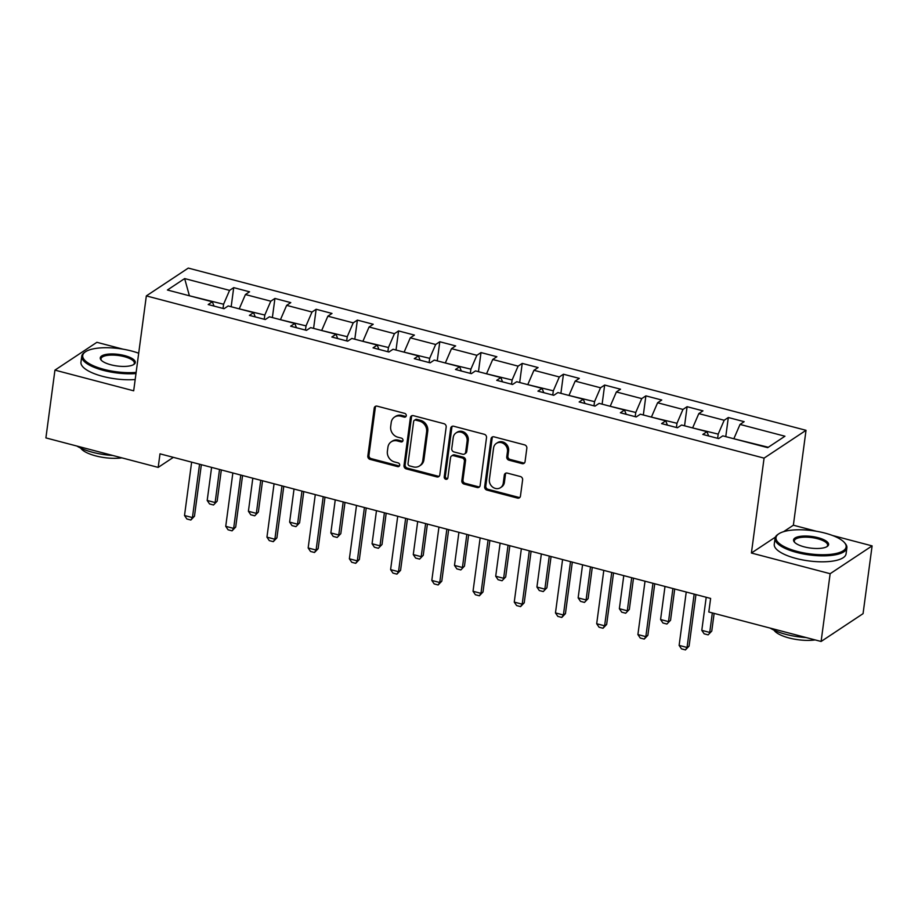 <?xml version="1.0" encoding="UTF-8"?>
<svg xmlns="http://www.w3.org/2000/svg" width="918" height="918" viewBox="0 0 918 918"><rect width="100%" height="100%" fill="white"/><g stroke="black" fill="none" stroke-linecap="round" stroke-linejoin="round"><path stroke-width="1.38" d="M406.284 415.728A1.997 1.756 -123.5 0 0 404.723 413.387L377.16 406.158A2.846 2.513 -123.5 0 0 374.223 408.131L367.831 456.039A2.846 2.513 -123.5 0 0 370.069 459.379L397.62 466.608A1.997 1.756 -123.5 0 0 399.686 465.231A1.997 1.756 -123.5 0 0 398.114 462.89L394.545 461.949A9.1 8.032 -123.5 0 1 387.385 451.254L387.924 447.261A9.1 8.032 -123.5 0 1 391.194 441.856A9.1 8.032 -123.5 0 1 397.356 440.927L400.925 441.868A1.997 1.756 -123.5 0 0 402.991 440.479A1.997 1.756 -123.5 0 0 401.418 438.138L397.85 437.197A9.1 8.032 -123.5 0 1 390.689 426.503L391.217 422.509A9.1 8.032 -123.5 0 1 394.488 417.105A9.1 8.032 -123.5 0 1 400.661 416.175L404.218 417.116A1.997 1.756 -123.5 0 0 406.284 415.728M522.101 463.636A2.846 2.513 -123.5 0 0 525.05 461.651L526.84 448.214A2.846 2.513 -123.5 0 0 524.603 444.874L493.999 436.83A2.846 2.513 -123.5 0 0 491.05 438.815L484.658 486.712A2.846 2.513 -123.5 0 0 486.896 490.063L517.5 498.095A2.846 2.513 -123.5 0 0 520.449 496.11L522.617 479.884A2.846 2.513 -123.5 0 0 520.38 476.534L507.275 473.103A2.846 2.513 -123.5 0 0 504.326 475.076L503.259 483.132A7.608 6.713 -123.5 0 1 500.528 487.653A7.608 6.713 -123.5 0 1 492.771 487.171A7.608 6.713 -123.5 0 1 489.386 479.483L493.586 447.95A7.608 6.713 -123.5 0 1 496.328 443.428A7.608 6.713 -123.5 0 1 504.074 443.899A7.608 6.713 -123.5 0 1 507.47 451.599L506.759 456.854A2.846 2.513 -123.5 0 0 509.008 460.193L522.101 463.636L523.237 462.879A2.846 2.513 -123.5 0 0 524.534 462.879M775.4 537.122L751.406 553.026L830.147 573.704L821.105 641.475L863.058 613.66L872.1 545.889L832.5 535.481M751.406 553.026L764.074 458.128L146.341 295.906L188.293 268.09L806.027 430.312L764.074 458.128M123.15 349.207L96.895 342.311L54.942 370.126L133.684 390.804L146.341 295.906M54.942 370.126L45.9 437.909L158.194 467.4L173.353 457.348M821.105 641.475L708.811 611.996L710.624 598.433L159.996 453.836L158.194 467.4M446.182 427.031A2.846 2.513 -123.5 0 0 443.945 423.691L413.341 415.647A2.846 2.513 -123.5 0 0 410.392 417.633L404 465.541A2.846 2.513 -123.5 0 0 406.238 468.88L436.842 476.912A2.846 2.513 -123.5 0 0 439.791 474.939L446.182 427.031M453.676 426.239L484.279 434.283A2.846 2.513 -123.5 0 1 486.517 437.622L480.125 485.53A2.846 2.513 -123.5 0 1 477.176 487.504L464.072 484.061A2.846 2.513 -123.5 0 1 461.834 480.722L464.428 461.295A2.846 2.513 -123.5 0 0 462.19 457.956L453.503 455.672A2.846 2.513 -123.5 0 0 450.554 457.657L447.858 477.876A1.997 1.756 -123.5 0 1 444.22 476.924L450.727 428.224A2.846 2.513 -123.5 0 1 453.676 426.239M728.318 417.518L724.176 420.26L698.816 413.605L702.947 410.851L687.1 406.697L682.958 409.439L657.598 402.772L661.74 400.03L645.882 395.865L641.739 398.607L616.38 391.952L620.522 389.209L604.664 385.044L600.521 387.786L575.161 381.131L579.304 378.388L563.445 374.223L559.314 376.965L533.943 370.298L538.086 367.556L522.227 363.402L518.096 366.144L492.725 359.477L496.868 356.735L481.009 352.569L476.878 355.312L451.507 348.656L455.649 345.914L439.791 341.748L435.66 344.491L410.289 337.835L414.431 335.093L398.573 330.928L394.442 333.67L369.07 327.003L373.213 324.261L357.366 320.107L353.223 322.849L327.852 316.182L331.995 313.44L316.148 309.274L312.005 312.017L286.646 305.361L290.776 302.619L274.93 298.453L270.787 301.196L245.427 294.54L249.558 291.798L233.711 287.632L229.569 290.375L184.656 278.579L167.42 290.008L212.333 301.804L208.202 304.546L224.049 308.712L228.192 305.958L253.552 312.625L249.409 315.367L265.268 319.533L269.41 316.79L294.77 323.446L290.627 326.188L306.486 330.354L310.628 327.611L335.988 334.267L331.846 337.021L347.704 341.175L351.835 338.432L377.206 345.099L373.064 347.842L388.922 352.007L393.053 349.265L418.424 355.92L414.282 358.663L430.14 362.828L434.271 360.086L459.643 366.741L455.5 369.484L471.359 373.649L475.49 370.906L500.861 377.573L496.718 380.316L512.577 384.47L516.708 381.727L542.079 388.394L537.937 391.137L553.784 395.302L557.926 392.56L583.297 399.215L579.155 401.958L595.002 406.123L599.144 403.381L624.504 410.036L620.373 412.779L636.22 416.944L640.362 414.202L665.722 420.869L661.591 423.611L677.438 427.765L681.581 425.023L706.94 431.689L702.809 434.432L718.656 438.597L722.799 435.855L767.712 447.651L784.947 436.222L740.034 424.426L744.165 421.683L728.318 417.518L725.771 436.635M692.769 427.96L718.197 434.111L717.635 438.322M718.197 434.111L724.176 420.26M692.826 427.455L698.816 413.605M706.94 431.689L708.627 435.958M651.55 417.139L676.979 423.29L676.417 427.501M676.979 423.29L682.958 409.439M651.619 416.623L657.598 402.772M665.722 420.869L667.409 425.137M610.332 406.318L635.761 412.469L635.199 416.68M635.761 412.469L641.739 398.607M610.401 405.802L616.38 391.952M624.504 410.036L626.191 414.316M569.114 395.497L594.543 401.636L593.98 405.859M594.543 401.636L600.521 387.786M569.183 394.981L575.161 381.131M583.297 399.215L584.973 403.484M527.896 384.665L553.324 390.816L552.762 395.027M553.324 390.816L559.314 376.965M527.965 384.16L533.943 370.298M542.079 388.394L543.754 392.663M486.678 373.844L512.106 379.995L511.544 384.206M512.106 379.995L518.096 366.144M486.747 373.328L492.725 359.477M500.861 377.573L502.536 381.842M445.459 363.023L470.888 369.174L470.326 373.385M470.888 369.174L476.878 355.312M445.528 362.507L451.507 348.656M459.643 366.741L461.318 371.021M404.241 352.191L429.67 358.341L429.108 362.553M429.67 358.341L435.66 344.491M404.31 351.686L410.289 337.835M418.424 355.92L420.111 360.189M363.023 341.37L388.452 347.52L387.889 351.732M388.452 347.52L394.442 333.67M363.092 340.865L369.07 327.003M377.206 345.099L378.893 349.368M321.805 330.549L347.245 336.699L346.683 340.911M347.245 336.699L353.223 322.849M321.874 330.032L327.852 316.182M335.988 334.267L337.675 338.547M280.587 319.728L306.027 325.879L305.464 330.09M306.027 325.879L312.005 312.017M280.656 319.212L286.646 305.361M294.77 323.446L296.457 327.726M239.368 308.896L264.809 315.046L264.246 319.257M264.809 315.046L270.787 301.196M239.437 308.391L245.427 294.54M253.552 312.625L255.238 316.894M189.177 295.722L223.59 304.225L223.028 308.437M223.59 304.225L229.569 290.375M188.672 295.585L189.246 295.206L184.656 278.579M212.333 301.804L214.02 306.073M830.147 573.704L872.1 545.889M816.446 531.27L793.37 525.211L806.027 430.312M768.286 447.261L733.975 438.793M734.044 438.276L740.034 424.426M231.164 306.738L233.711 287.632M272.371 317.571L274.93 298.453M313.589 328.392L316.148 309.274M354.807 339.212L357.366 320.107M396.025 350.033L398.573 330.928M437.243 360.866L439.791 341.748M478.462 371.687L481.009 352.569M519.68 382.508L522.227 363.402M560.898 393.34L563.445 374.223M602.116 404.161L604.664 385.044M643.334 414.982L645.882 395.865M684.553 425.803L687.1 406.697M793.37 525.211L783.593 531.683M406.054 416.405A1.997 1.756 -123.5 0 1 405.354 416.359L401.797 415.429A9.1 8.032 -123.5 0 0 395.624 416.359L394.488 417.105M391.194 441.856L392.319 441.11A9.1 8.032 -123.5 0 1 398.492 440.181L402.061 441.11A1.997 1.756 -123.5 0 0 402.75 441.156M375.864 406.158A2.846 2.513 -123.5 0 0 375.347 407.385L368.956 455.282A2.846 2.513 -123.5 0 0 371.193 458.621L398.756 465.862A1.997 1.756 -123.5 0 0 399.445 465.908M412.044 415.659A2.846 2.513 -123.5 0 0 411.528 416.887L405.136 464.783A2.846 2.513 -123.5 0 0 407.374 468.123L437.978 476.167A2.846 2.513 -123.5 0 0 439.274 476.155M415.705 420.123A1.997 1.756 -123.5 0 0 413.639 421.511L408.028 463.567A1.997 1.756 -123.5 0 0 409.589 465.896L413.352 466.883A9.1 8.032 -123.5 0 0 419.515 465.954A9.1 8.032 -123.5 0 0 422.785 460.549L426.618 431.816A9.1 8.032 -123.5 0 0 419.457 421.11L415.705 420.123L416.829 419.377A1.997 1.756 -123.5 0 0 415.487 419.583L414.351 420.329M419.515 465.954L420.651 465.208A9.1 8.032 -123.5 0 0 423.921 459.803L422.785 460.549M416.829 419.377L420.593 420.364A9.1 8.032 -123.5 0 1 427.754 431.058L423.921 459.803M451.576 455.959L452.712 455.213A2.846 2.513 -123.5 0 1 454.639 454.915L463.326 457.198A2.846 2.513 -123.5 0 1 465.564 460.549L462.97 479.976A2.846 2.513 -123.5 0 0 465.208 483.316L478.312 486.758A2.846 2.513 -123.5 0 0 479.609 486.747M452.367 426.25A2.846 2.513 -123.5 0 0 451.863 427.467L445.356 476.178A1.997 1.756 -123.5 0 0 447.617 478.553M467.124 441.133A7.608 6.713 -123.5 0 0 463.728 433.445A7.608 6.713 -123.5 0 0 455.982 432.975A7.608 6.713 -123.5 0 0 453.24 437.496L451.759 448.604A2.846 2.513 -123.5 0 0 453.997 451.943L462.683 454.226A2.846 2.513 -123.5 0 0 465.633 452.253L467.124 441.133L468.249 440.388A7.608 6.713 -123.5 0 0 464.864 432.699A7.608 6.713 -123.5 0 0 457.107 432.217L455.982 432.975M464.611 453.94L465.747 453.182A2.846 2.513 -123.5 0 0 466.769 451.495L465.633 452.253M468.249 440.388L466.769 451.495M496.328 443.428L497.453 442.683A7.608 6.713 -123.5 0 1 505.21 443.153A7.608 6.713 -123.5 0 1 508.595 450.841L507.895 456.097A2.846 2.513 -123.5 0 0 510.133 459.436L523.237 462.879M500.528 487.653L501.664 486.896A7.608 6.713 -123.5 0 0 504.395 482.375L503.259 483.132M505.979 473.103A2.846 2.513 -123.5 0 0 505.462 474.331L504.395 482.375M492.702 436.842A2.846 2.513 -123.5 0 0 492.186 438.058L485.794 485.966A2.846 2.513 -123.5 0 0 488.032 489.305L518.636 497.338A2.846 2.513 -123.5 0 0 519.932 497.338M211.599 467.388L207.193 500.459L215.122 502.548L219.528 469.477M217.153 501.194L213.515 504.98L217.153 501.194L221.33 469.947M213.515 504.98L209.556 503.948L207.193 500.459M199.562 464.233L192.436 517.58L194.478 516.226L190.841 520.024L186.87 518.98L184.518 515.503L191.632 462.144M201.352 464.703L194.478 516.226M184.518 515.503L192.436 517.58L190.841 520.024M138.698 353.235A35.354 11.67 7.6 0 0 131.607 351.02A35.354 11.67 7.6 0 0 85.489 351.766A35.354 11.67 7.6 0 0 103.941 369.369A35.354 11.67 7.6 0 0 136.139 372.398M135.979 373.557A36.227 11.957 -172.4 0 1 103.493 370.402A36.227 11.957 -172.4 0 1 81.759 356.218A36.227 11.957 -172.4 0 1 84.582 352.374L85.489 351.766M124.699 355.61A17.671 5.841 -172.4 0 1 133.925 364.412A17.671 5.841 -172.4 0 1 110.86 364.779A17.671 5.841 -172.4 0 1 101.095 360.028A17.671 5.841 -172.4 0 1 105.96 354.451A17.671 5.841 -172.4 0 1 124.699 355.61M133.431 364.71A16.811 5.554 7.6 0 0 134.326 363.23A16.811 5.554 7.6 0 0 124.251 356.643A16.811 5.554 7.6 0 0 101.014 358.789A16.811 5.554 7.6 0 0 101.496 360.441M112.868 455.489A36.227 11.957 -172.4 0 1 92.569 452.287A36.227 11.957 -172.4 0 1 76.86 446.033M121.853 457.852A26.083 8.618 -172.4 0 1 95.713 455.89A26.083 8.618 -172.4 0 1 80.715 448.11M135.187 379.524A36.227 11.957 -172.4 0 1 102.701 376.369A36.227 11.957 -172.4 0 1 80.968 362.185L81.759 356.218M824.903 533.083A35.354 11.67 7.6 0 0 778.785 533.828A35.354 11.67 7.6 0 0 797.237 551.431A35.354 11.67 7.6 0 0 834.714 553.761A35.354 11.67 7.6 0 0 844.445 542.595A35.354 11.67 7.6 0 0 824.903 533.083M844.445 542.595L845.157 543.41A36.227 11.957 -172.4 0 1 846.866 547.862A36.227 11.957 -172.4 0 1 796.79 552.464A36.227 11.957 -172.4 0 1 775.056 538.281A36.227 11.957 -172.4 0 1 777.879 534.437L778.785 533.828M817.995 537.673A17.671 5.841 -172.4 0 1 827.221 546.474A17.671 5.841 -172.4 0 1 804.157 546.841A17.671 5.841 -172.4 0 1 794.391 542.09A17.671 5.841 -172.4 0 1 799.257 536.514A17.671 5.841 -172.4 0 1 817.995 537.673M826.728 546.772A16.811 5.554 7.6 0 0 827.623 545.292A16.811 5.554 7.6 0 0 817.548 538.717A16.811 5.554 7.6 0 0 794.311 540.851A16.811 5.554 7.6 0 0 794.793 542.515M806.165 637.562A36.227 11.957 -172.4 0 1 785.865 634.349A36.227 11.957 -172.4 0 1 770.156 628.096M815.15 639.915A26.083 8.618 -172.4 0 1 789.01 637.953A26.083 8.618 -172.4 0 1 774.012 630.173M846.866 547.862L846.075 553.829A36.227 11.957 -172.4 0 1 795.998 558.431A36.227 11.957 -172.4 0 1 774.264 544.248L775.056 538.281M833.992 632.938A36.227 11.957 -172.4 0 1 831.972 634.269M252.817 478.221L248.411 511.28L256.34 513.369L260.746 480.298M258.371 512.014L254.734 515.813L258.371 512.014L262.548 480.768M254.734 515.813L250.775 514.769L248.411 511.28M294.035 489.042L289.629 522.112L297.547 524.189L301.965 491.119M299.589 522.835L295.952 526.634L299.589 522.835L303.766 491.589M295.952 526.634L291.993 525.589L289.629 522.112M240.78 475.054L233.654 528.401L235.696 527.047L232.059 530.845L228.089 529.801L225.736 526.324L232.851 472.965M242.57 475.524L235.696 527.047M225.736 526.324L233.654 528.401L232.059 530.845M281.998 485.874L274.872 539.222L276.915 537.868L273.277 541.666L269.307 540.622L266.943 537.145L274.069 483.797M283.788 486.345L276.915 537.868M266.943 537.145L274.872 539.222L273.277 541.666M335.254 499.862L330.847 532.933L338.765 535.01L343.183 501.939M340.808 533.656L337.17 537.455L340.808 533.656L344.984 502.421M337.17 537.455L333.2 536.41L330.847 532.933M376.472 510.683L372.065 543.754L379.983 545.843L384.401 512.772M382.026 544.489L378.388 548.275L382.026 544.489L386.191 513.242M378.388 548.275L374.418 547.243L372.065 543.754M417.69 521.516L413.272 554.587L421.201 556.664L425.619 523.593M423.244 555.31L419.606 559.108L423.244 555.31L427.409 524.063M419.606 559.108L415.636 558.064L413.272 554.587M323.216 496.695L316.09 550.054L318.133 548.7L314.495 552.487L310.525 551.454L308.161 547.966L315.287 494.618M325.006 497.177L318.133 548.7M308.161 547.966L316.09 550.054L314.495 552.487M364.423 507.528L357.309 560.875L359.351 559.521L355.714 563.319L351.743 562.275L349.379 558.798L356.505 505.439M366.225 507.998L359.351 559.521M349.379 558.798L357.309 560.875L355.714 563.319M405.641 518.349L398.527 571.696L400.569 570.342L396.92 574.14L392.961 573.096L390.598 569.619L397.724 516.272M407.443 518.819L400.569 570.342M390.598 569.619L398.527 571.696L396.92 574.14M446.859 529.17L439.745 582.517L441.787 581.174L438.138 584.961L434.18 583.917L431.816 580.44L438.942 527.093M448.661 529.64L441.787 581.174M431.816 580.44L439.745 582.517L438.138 584.961M488.078 539.991L480.963 593.349L483.006 591.995L479.357 595.782L475.398 594.749L473.034 591.261L480.148 537.914M489.879 540.472L483.006 591.995M473.034 591.261L480.963 593.349L479.357 595.782M529.296 550.823L522.181 604.17L524.224 602.816L520.575 606.614L516.616 605.57L514.252 602.093L521.367 548.735M531.097 551.293L524.224 602.816M514.252 602.093L522.181 604.17L520.575 606.614M570.514 561.644L563.4 614.991L565.442 613.637L561.793 617.435L557.834 616.391L555.47 612.914L562.585 559.567M572.316 562.114L565.442 613.637M555.47 612.914L563.4 614.991L561.793 617.435M611.732 572.465L604.618 625.824L606.649 624.47L603.011 628.256L599.052 627.212L596.689 623.735L603.803 570.388M613.534 572.935L606.649 624.47M596.689 623.735L604.618 625.824L603.011 628.256M652.95 583.286L645.836 636.644L647.867 635.29L644.229 639.077L640.271 638.044L637.907 634.556L645.021 581.209M654.752 583.768L647.867 635.29M637.907 634.556L645.836 636.644L644.229 639.077M458.908 532.337L454.49 565.408L462.42 567.485L466.837 534.414M464.462 566.131L460.825 569.929L464.462 566.131L468.628 534.884M460.825 569.929L456.854 568.885L454.49 565.408M500.126 543.158L495.709 576.229L503.638 578.306L508.056 545.235M505.68 576.963L502.043 580.75L505.68 576.963L509.846 545.717M502.043 580.75L498.072 579.706L495.709 576.229M541.345 553.979L536.927 587.05L544.856 589.138L549.274 556.067M546.899 587.784L543.249 591.571L546.899 587.784L551.064 556.538M543.249 591.571L539.291 590.538L536.927 587.05M582.563 564.811L578.145 597.882L586.074 599.959L590.481 566.888M588.117 598.605L584.468 602.403L588.117 598.605L592.282 567.358M584.468 602.403L580.509 601.359L578.145 597.882M623.781 575.632L619.363 608.703L627.292 610.78L631.699 577.709M629.335 609.426L625.686 613.224L629.335 609.426L633.5 578.179M625.686 613.224L621.727 612.18L619.363 608.703M664.999 586.453L660.581 619.524L668.511 621.601L672.917 588.541M670.553 620.258L666.904 624.045L670.553 620.258L674.719 589.012M666.904 624.045L662.945 623.001L660.581 619.524M706.206 597.274L701.8 630.345L709.729 632.433L712.334 612.914M711.771 631.079L708.122 634.866L711.771 631.079L714.124 613.385M708.122 634.866L704.163 633.833L701.8 630.345M694.169 594.118L687.043 647.465L689.085 646.111L685.448 649.91L681.489 648.865L679.125 645.388L686.239 592.03M695.959 594.589L689.085 646.111M679.125 645.388L687.043 647.465L685.448 649.91M401.797 415.429L400.661 416.175M402.061 441.11L400.925 441.868M398.492 440.181L397.356 440.927M398.756 465.862L397.62 466.608M371.193 458.621L370.069 459.379M368.956 455.282L367.831 456.039M375.347 407.385L374.223 408.131M405.354 416.359L404.218 417.116M437.978 476.167L436.842 476.912M407.374 468.123L406.238 468.88M405.136 464.783L404 465.541M411.528 416.887L410.392 417.633M427.754 431.058L426.618 431.816M420.593 420.364L419.457 421.11M478.312 486.758L477.176 487.504M465.208 483.316L464.072 484.061M462.97 479.976L461.834 480.722M465.564 460.549L464.428 461.295M463.326 457.198L462.19 457.956M454.639 454.915L453.503 455.672M445.356 476.178L444.22 476.924M451.863 427.467L450.727 428.224M510.133 459.436L509.008 460.193M507.895 456.097L506.759 456.854M508.595 450.841L507.47 451.599M505.462 474.331L504.326 475.076M518.636 497.338L517.5 498.095M488.032 489.305L486.896 490.063M485.794 485.966L484.658 486.712M492.186 438.058L491.05 438.815"/></g></svg>
